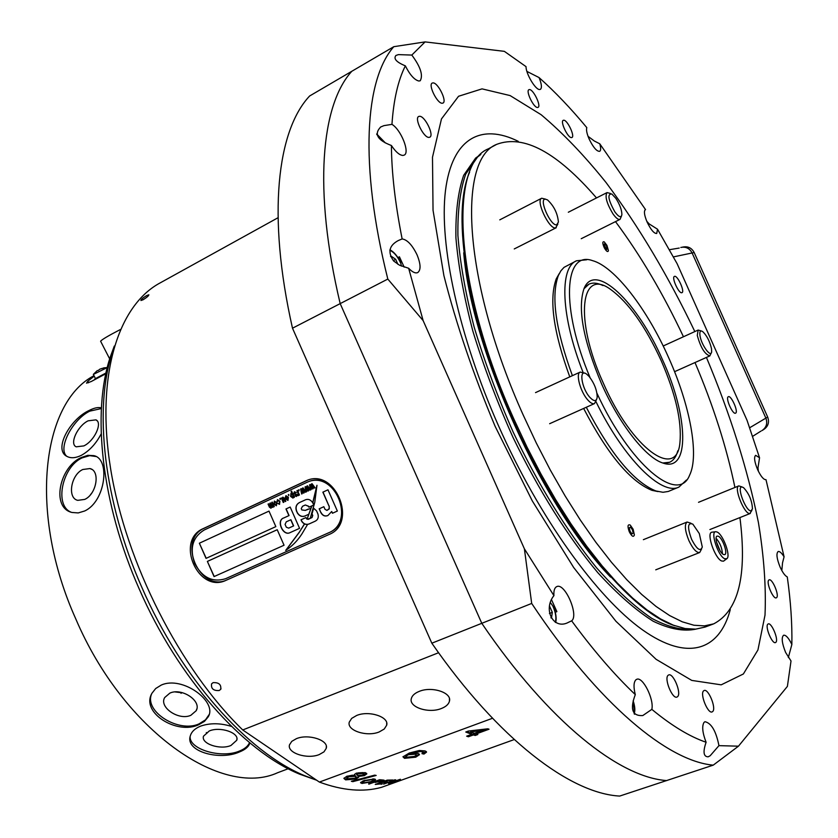 <?xml version="1.0" encoding="UTF-8"?>
<svg xmlns="http://www.w3.org/2000/svg" width="838" height="838" viewBox="0 0 838 838"><rect width="100%" height="100%" fill="white"/><g stroke="black" fill="none" stroke-linecap="round" stroke-linejoin="round"><path stroke-width="1.26" d="M495.928 144.764L488.564 148.735C448.403 164.196 454.301 286.994 514.008 419.346L527.05 447.188L541.044 474.172L555.793 499.888L571.045 523.96L586.579 546.072L602.155 565.922L617.543 583.29L632.554 597.997L646.967 609.917L660.627 618.989L673.385 625.19L685.107 628.552L695.697 629.139L705.072 627.065L713.086 624.09M596.509 197.936C556.861 152.097 523.593 134.237 496.693 144.346C456.94 159.566 463.383 282.416 523.258 415.145L536.33 443.061L550.346 470.118L565.105 495.918L580.346 520.084L595.86 542.28L611.405 562.214L626.751 579.666L641.699 594.446L656.049 606.44L669.646 615.574L682.31 621.827L693.948 625.242L704.444 625.881L713.725 623.849C738.54 610.85 747.266 575.434 739.923 517.58M734.926 487.465C726.63 447.283 713.316 405.644 694.995 362.54M662.827 462.995L669.572 462.272C673.469 460.554 676.203 456.731 677.795 450.823M603.266 382.987C631.862 448.969 676.978 480.74 679.943 442.464C681.881 421.21 675.617 393.923 661.172 360.602C645.438 326.359 628.615 302.654 610.703 289.487C580.65 267.018 574.009 318.922 603.266 382.987M602.962 285.559C597.484 282.856 592.822 282.396 588.957 284.176L583.939 288.775M683.452 336.75C663.183 293.719 640.546 255.349 615.511 221.63M726.661 558.841L723.508 561.167L721.654 560.989C714.971 558.517 706.277 533.46 711.64 532.224L715.6 531.753M724.734 558.768C718.061 556.233 709.88 530.988 715.935 531.721L717.15 532.046C723.005 534.403 730.904 555.741 726.965 558.611L724.734 558.768M716.102 538.321C719.947 542.762 722.052 547.905 722.408 553.729M718.344 536.247C722.618 537.944 728.117 553.813 724.723 554.641L723.529 554.515C719.266 552.912 713.704 536.896 717.119 536.1L718.344 536.247M716.49 541.997L720.093 550.807M84.701 499.417C96.621 494.242 100.539 470.788 89.959 468.557L82.794 469.5C70.947 474.769 67.05 498.128 77.756 500.349L84.701 499.417M95.951 456.511L89.666 455.642L82.061 457.894C62.201 466.829 54.135 505.44 70.989 512.144M81.265 457.538L87.822 455.327L93.762 455.631C110.626 458.763 105.557 501.553 84.648 510.991L78.217 512.929L71.995 512.468C50.825 507.713 59.603 466.766 81.265 457.538M83.852 445.9C94.474 440.924 102.854 422.698 95.941 419.859L88.126 420.823C77.599 425.83 69.208 443.92 76.185 446.822L83.852 445.9M101.367 408.556L89.781 411.133C72.456 419.482 57.445 448.56 66.747 456.27M101.199 433.854C96.108 443.616 89.498 450.771 81.37 455.327C75.755 458.061 71.02 458.459 67.166 456.501C52.983 449.996 69.931 419.241 89.017 410.526C94.086 407.897 98.214 407.017 101.408 407.886M91.908 492.859L90.42 494.808M175.215 691.947L182.694 692.858M190.855 715.296C178.892 720.869 158.717 707.272 164.698 697.541L169.842 693.131C181.773 687.443 202.031 701.06 196.176 710.729L190.855 715.296M209.06 714.667L205.488 719.842L199.015 723.896C178.819 733.198 144.262 711.839 151.489 694.22M198.732 724.702C177.153 735.167 140.438 712.656 151.961 693.246L155.69 688.522L161.179 685.117C182.275 675.376 217.89 701.626 208.201 716.857L204.493 721.361L198.732 724.702M230.953 745.485C220.122 750.199 200.806 743.715 203.508 736.173L209.228 730.998C220.08 726.2 239.5 732.768 236.787 740.226L230.953 745.485M249.525 742.625C248.058 746.155 244.665 748.983 239.343 751.089C221.4 758.778 189.189 749.476 190.121 736.612M249.829 742.877L249.714 743.337C248.614 746.836 245.136 749.738 239.27 752.042C219.933 760.82 185.198 751.707 190.257 736.057C191.42 731.846 194.825 728.547 200.46 726.179C209.919 722.88 220.279 722.964 231.56 726.431M206.735 733.512L206.326 732.538M93.992 375.696C41.806 402.669 28.146 513.16 75.787 618.926C123.647 731.186 221.965 798.405 277.755 772.678L288.209 768.739M105.839 373.738L91.206 381.531L86.555 383.155L87.812 381.217L94.212 376.136M181.039 693.34L181.773 692.534M94.642 379.226L96.716 377.928L96.988 378.451M105.997 372.983L96.716 377.928M120.305 329.554C108.416 335.703 101.848 339.589 100.602 341.213L100.759 341.527M101.44 368.605L104.499 367.788L99.911 369.129L98.14 370.543M93.343 374.45L107.274 367.557M662.628 360.047C637.77 302.487 594.865 260.89 584.023 288.597C577.403 308.478 583.227 340.165 601.495 383.678C619.366 424.29 645.962 457.998 662.973 463.047C690.376 472.988 688.291 415.899 662.628 360.047M588.423 284.428L584.505 287.539M583.646 408.452C607.592 454.322 630.365 481.62 651.985 490.345L657.966 491.581M586.286 407.268C610.724 454.175 633.926 482.08 655.913 490.974L663.005 492.283L668.284 491.456L678.927 487.077L686.437 480.038M595.996 401.716C623.661 458.637 661.611 495.981 678.927 487.077M596.928 393.179C629.904 465.006 678.277 504.507 689.58 475.24C699.51 455.264 689.904 404.869 668.661 357.711C647.219 309.107 614.6 266.505 592.424 260.608C564.079 250.332 560.517 307.714 590.099 377.687M586.705 259.78L576.502 260.775C559.197 267.71 560.947 316.492 583.08 372.397M576.314 260.869L564.026 267.364L560.894 270.81L558.37 275.461C550.88 296.17 555.563 329.575 572.385 375.665M559.25 273.576L556.254 278.845C548.89 299.156 553.394 331.827 569.767 376.87M664.125 463.393L669.028 462.503M629.275 531.742C631.747 536.393 633.455 537.472 634.387 534.99L633.14 529.239L630.249 525.07C627.672 524.043 627.348 526.264 629.275 531.742M629.275 527.825L630.04 531.25L631.978 533.911L633.151 533.136L632.386 529.721L630.448 527.071L629.275 527.825M604.324 247.849C606.461 251.473 607.833 252.416 608.44 250.688L606.922 245.366L604.198 241.847C602.312 241.354 602.354 243.355 604.324 247.849M603.905 244.424L606.555 249.535L607.341 248.781L606.419 245.859L604.69 243.68L603.905 244.424M691.601 539.358C687.212 527.238 687.621 522.168 692.848 524.138L699.301 533.544L702.296 547.025C700.411 551.938 696.849 549.382 691.601 539.358M701.563 549.037L699.699 552.514C696.546 552.944 692.953 548.995 688.92 540.646C684.908 530.664 684.311 524.452 687.108 522.022L690.962 523.226M556.662 224.825C550.66 226.229 538.562 198.994 545.245 199.13L547.476 199.894C553.928 205.907 557.574 213.292 558.422 222.06L556.662 224.825M557.878 224.039L555.646 227.905C549.162 229.581 535.398 200.376 541.673 198.239L545.486 199.13M589.868 397.348C581.321 388.088 578.618 367.746 586.684 374.177L589.124 376.482C594.414 383.448 597.106 390.393 597.18 397.317C596.436 401.632 593.995 401.643 589.868 397.348M596.426 399.736L594.509 403.581C592.791 404.23 590.57 403.047 587.836 400.009C580.42 391.985 575.423 373.518 580.221 372.072L584.348 373.151M614.841 211.836C608.168 199.758 607.162 193.808 611.813 193.976L615.888 198.386C619.869 204.64 621.859 210.087 621.88 214.706C621.126 218.058 618.779 217.105 614.841 211.836M621.45 216.131L620.036 219.367C618.36 219.944 615.993 218.1 612.955 213.847C606.712 203.414 604.732 196.333 607.037 192.593L610.378 193.431M699.992 335.671C699.437 331.597 700.285 330.203 702.516 331.471C706.664 335.242 709.66 340.951 711.504 348.618L711.661 351.688C711.137 358.444 701.291 344.994 699.992 335.671M711.232 352.924L709.828 355.909C704.8 354.338 700.62 347.508 697.279 335.41L698.138 330.057L701.301 330.968M741.892 486.962L743.515 487.611C749.099 493.634 752.084 500.726 752.451 508.907L751.005 510.834C745.998 511.746 736.372 486.469 741.892 486.962M751.916 510.352L749.884 513.537C744.416 514.647 733.407 487.224 738.77 485.893L742.143 486.983M644.862 210.139L645.354 209.689C643.71 211.176 644.307 215.324 647.145 222.133C650.917 229.884 654.111 233.655 656.73 233.467L657.526 229.224L677.114 263.698L747.067 420.372L759.553 457.768L755.646 455.338C753.781 457.087 754.451 461.874 757.646 469.699C760.925 476.55 763.711 479.881 765.995 479.661L784.075 556.809C781.634 552.912 779.654 551.153 778.135 551.54C776.061 553.499 776.742 558.726 780.168 567.221C782.661 572.584 785.028 575.821 787.28 576.942C790.726 601.181 792.245 623.702 791.858 644.485C788.684 638.001 785.939 634.911 783.614 635.214C781.246 637.425 781.917 643.175 785.625 652.467L791.02 660.973L787.395 686.385L738.467 746.187L713.232 765.146L619.691 796.069C570.72 793.502 499.071 740.08 431.832 643.196L481.787 623.315C549.131 722.461 619.659 777.475 666.807 780.587C619.659 777.475 549.131 722.461 481.787 623.315L531.69 603.444L524.389 548.817L423.138 320.608L387.816 279.064L340.186 303.618L481.787 623.315L340.186 303.618L292.493 328.203L431.832 643.196M646.758 221.242L649.125 223.882L657.526 229.224M292.493 328.203C266.893 215.157 277.221 130.299 309.641 95.982L393.797 46.687L425.096 41.9L504.361 51.348L526.044 66.642C525.835 73.629 535.398 89.781 539.557 89.53L540.384 89.373C542.092 87.917 541.652 83.978 539.054 77.567C554.997 91.771 570.908 108.458 586.81 127.638C586.066 129.89 586.862 133.713 589.166 139.098C593.273 147.457 596.782 151.542 599.694 151.332C600.94 150.494 600.972 147.98 599.767 143.79L645.543 209.615M588.046 136.332L594.331 141.014L599.767 143.79M395.84 55.518L395.955 55.455C393.273 58.691 396.405 62.159 405.351 65.856C409.918 74.865 414.412 79.914 418.853 81.024L420.215 80.762C423.295 75.294 420.498 66.736 411.814 55.067L425.096 41.9M395.955 55.455L398.417 54.617L411.814 55.067M380.504 127.093L380.693 126.988C373.842 134.017 377.414 140.187 391.409 145.508C395.662 151.877 399.485 155.187 402.879 155.449L404.157 155.135C410.211 152.788 401.035 129.67 391.954 124.359C393.598 99.9 398.06 80.406 405.351 65.856M380.693 126.988L383.951 125.637L391.954 124.359M397.903 257.612L399.433 256.816L401.381 266.086M408.651 268.265L399.527 265.217L393.703 261.047C387.512 252.385 389.021 245.555 398.249 240.569L402.135 238.924C407.299 239.731 412.265 245.031 417.031 254.804C420.791 264.075 421.032 270.004 417.733 272.58C415.386 273.576 412.348 272.13 408.651 268.265L423.138 320.608M404.167 267.133L399.433 256.816M571.652 620.843L568.667 622.225C553.489 630.689 542.647 609.394 553.928 595.64C553.625 591.146 554.389 588.234 556.223 586.914L556.767 586.621C564.812 582.358 579.152 615.291 571.652 620.843C593.44 650.445 614.652 675.04 635.288 694.608C629.799 709.22 632.302 716.197 642.798 715.558L651.838 709.367C654.269 699.28 642.662 676.214 636.702 679.314L635.833 679.859C633.622 682.31 633.444 687.223 635.288 694.608M718.952 745.642L710.163 755.75L708.162 756.819C703.491 756.735 702.81 751.875 706.099 742.248C702.443 732.747 701.762 726.117 704.056 722.356L704.999 721.707C711.399 723.163 716.05 731.134 718.952 745.642L738.467 746.187M791.858 644.485L788.338 657.568M784.075 556.809L782.535 562.811L781.823 570.531M759.553 457.768L757.992 467.761L758.359 471.218M694.828 331.565C668.347 276.152 638.797 226.532 606.178 182.684C584.421 155.543 562.738 132.886 541.139 114.712L510.122 95.584L482.039 88.87L458.554 96.265L441.469 118.933L432.492 157.219L433.036 210.233L443.889 275.576C456.239 324.128 473.313 374.366 495.101 426.27L532.329 500.977L573.663 567.494L615.92 621.262L656.102 659.317L691.769 680.414L721.193 684.835L743.369 673.982L757.94 649.953L765.01 615.113C766.194 587.428 764.005 556.558 758.411 522.503C747.611 469.28 730.286 414.244 706.434 357.428M518.24 141.329C481.546 123.102 452.059 137.652 445.449 190.813C438.986 243.942 458.543 335.724 498.558 425.903C539.431 517.947 596.834 597.347 642.4 629.788C688.103 662.198 719.591 650.037 730.286 609.614M728.295 396.741C725.174 397.82 732.705 414.883 735.555 413.165L735.617 413.134C738.676 411.94 731.176 395.023 728.337 396.72L728.295 396.741M674.559 276.351L674.412 276.404C671.29 277.347 678.895 294.012 681.86 292.703L681.975 292.661C685.075 291.697 677.565 275.178 674.559 276.351M768.813 580.074C765.869 582.19 773.202 599.579 776.313 597.829L776.637 597.62C779.518 595.357 772.217 578.147 769.116 579.875L768.813 580.074M767.828 624.184C764.811 626.594 772.217 644.37 775.496 642.568L775.904 642.285C778.848 639.729 771.473 622.152 768.216 623.933L767.828 624.184M563.723 120.211L563.241 120.316C559.952 121.447 567.871 138.061 571.474 137.6L571.925 137.495C575.193 136.364 567.389 119.886 563.723 120.211M529.511 89.572L528.925 89.687C525.489 90.902 533.628 107.788 537.493 107.484L538.048 107.369C541.463 106.154 533.439 89.415 529.511 89.572M419.587 116.283L418.707 116.472C414.035 118.263 423.714 137.966 428.972 137.39L429.779 137.202C434.43 135.41 424.929 115.906 419.587 116.283M433.099 82.889L432.23 83.056C427.914 84.701 437.206 103.566 442.16 103.242L442.977 103.074C447.262 101.419 438.127 82.742 433.099 82.889M668.106 675.313C663.864 678.497 672.411 699.437 676.989 697.059L677.596 696.661C681.744 693.277 673.228 672.61 668.672 674.957L668.106 675.313M703.574 690.889C699.74 694.042 707.9 714.112 712.132 711.912L712.74 711.493C716.469 708.162 708.34 688.344 704.14 690.512L703.574 690.889M391.409 145.508C391.608 172.722 395.19 203.854 402.135 238.924M524.389 548.817L553.928 595.64M651.838 709.367C671.699 725.75 689.789 736.707 706.099 742.248M351.813 71.282C321.226 104.708 312.993 189.472 340.186 303.618C312.993 189.472 321.226 104.708 351.813 71.282M531.69 603.444C598.877 704.559 667.97 761.166 713.232 765.146M393.797 46.687C365.085 79.212 358.999 163.839 387.816 279.064M526.903 71.408L539.054 77.567M550.545 602.805L556.872 611.635L555.248 612.274M556.872 611.635L551.634 599.966M550.87 617.763L551.477 618.067L552.315 612.358L549.634 606.303M549.456 613.479L552.315 612.358M397.882 264.295L395.693 259.361L390.812 255.915L390.592 256.585M393.294 260.608L395.693 259.361M480.331 154.862L477.534 157.052L465.76 174C460.188 189.901 457.569 210.39 457.904 235.478C460.104 262.912 465.499 293.384 474.099 326.904C484.49 361.524 497.489 396.542 513.107 431.958C537.986 484.291 567.137 531.543 596.551 567.776C616.003 589.732 634.429 606.607 651.828 618.392C668.263 627.117 682.698 630.721 695.111 629.181M480.865 154.328L475.607 158.089L463.676 175.31C458.061 191.493 455.474 212.36 455.924 237.908C458.271 265.845 463.896 296.841 472.8 330.895C483.526 366.017 496.892 401.444 512.898 437.174C538.363 489.863 568.038 537.011 597.766 572.616C617.365 594.058 635.843 610.274 653.19 621.241C669.531 629.076 683.756 631.705 695.865 629.129M469.594 172.24C450.771 214.36 467.499 319.76 515.192 424.887C562.748 530.087 630.909 612.159 674.978 625.787M361.964 782.619L360.612 782.891M113.057 350.399L112.596 351.782C93.521 407.792 103.451 500.977 141.989 587.679C181.301 678.204 247.566 752.126 304.414 775.59L316.67 780.23L299.449 774.092C243.24 750.911 177.939 678.12 139.244 589.02C101.314 503.669 91.572 411.877 110.448 356.506L114.314 346.031M146.629 295.605C142.879 297.867 140.973 299.501 140.92 300.507L143.141 299.742C146.859 297.417 148.755 295.772 148.829 294.798L146.629 295.605M213.103 682.645L211.595 683.829C210.862 688.616 213.397 690.858 219.179 690.522L220.708 689.328C221.389 684.594 218.854 682.362 213.103 682.645M381.133 779.843L379.373 780.335M419.262 691.371C414.737 693.183 412.087 695.603 411.311 698.62C408.745 707.241 428.731 713.746 441.343 708.519C445.973 706.696 448.676 704.245 449.451 701.144C452.007 692.617 431.895 686.029 419.262 691.371M356.653 715.474L351.677 718.386L349.278 722.126C346.597 730.516 366.824 737.105 379.143 731.972L384.233 729.039L386.674 725.216C389.345 716.909 369.003 710.236 356.653 715.474M296.38 738.676L291.781 741.347L289.529 744.783C286.764 752.953 307.2 759.595 319.247 754.567L323.96 751.864L326.244 748.355C329.009 740.279 308.457 733.533 296.38 738.676M278.038 217.723L160.425 282.752C118.294 305.001 95.396 375.33 110.689 469.196C125.93 562.895 180.034 669.049 242.737 729.961L319.383 782.074C342.522 790.622 363.231 792.371 381.5 787.332L514.249 739.556M329.041 534.497C358.214 523.205 335.169 467.74 306.708 480.52L203.383 528.537C174.744 540.353 198.145 593.953 226.082 580.305L329.041 534.497M438.578 652.729L242.737 729.961M476.131 733.941L477.849 734.507L475.177 735.481L473.449 734.916L468.379 736.77L466.64 736.173L471.721 734.318L465.76 732.014L468.442 731.029L487.831 728.798L489.036 729.217L476.131 733.941L475.974 733.041L487.454 728.84M421.933 753.634L423.452 752.451L420.592 751.435L412.17 753.31L418.235 753.509L419.471 754.692L415.784 757.175L404.524 758.338L402.973 756.829L409.269 753.037L419.283 750.502L425.17 750.921L426.552 752.136L423.965 754.074L421.933 753.634M356.339 773.139L365.305 772.636L366.824 773.872L364.341 775.632L358.423 776.438L358.8 777.172L356.077 778.994L345.612 779.864L343.905 778.397L346.942 776.198L354.631 775.286L354.317 774.574L356.339 773.139M352.85 781.645L376.178 775.443L374.712 775.129L351.352 781.278L352.85 781.645L352.746 780.922M374.282 778.973L375.602 779.738L372.093 781.749L361.922 783.467L360.581 782.619L363.849 780.587L374.282 778.973M384.171 780.22L379.624 779.717L368.689 783.677M384.192 780.325L382.296 781.341L373.706 782.388L368.793 784.169M381.091 784.305L382.463 783.813L377.749 783.959L381.887 782.462L386.077 782.357L387.46 781.854L383.27 781.969L386.947 780.639L392.813 780.01L387.198 780.126L375.235 784.452L380.986 783.886M383.71 784.117L392.593 780.911L388.56 783.53L400.428 779.246L390.487 782.598L395.683 779.811L394.52 779.906L383.636 783.834M319.383 782.074L492.514 718.271M307.619 480.195L204.472 528.118C176.776 539.557 199.559 592.655 226.752 580.011M383.249 780L382.264 780.408M375.738 782.524L375.602 781.927M375.036 781.624L374.46 781.592M375.099 781.885L382.317 780.67L379.415 780.325L374.995 781.393M382.076 779.916L382.222 780.555M375.215 779.214L373.727 780.136M372.093 781.749L371.978 781.194M362.477 782.661L360.738 782.294M361.922 783.467L361.754 782.587M362.477 781.152L362.267 781.739M373.738 779.811L373.528 778.89M363.304 782.954L370.909 781.613L373.779 780.01L372.9 779.487L365.054 780.817L362.393 782.399L363.304 782.954M372.774 778.869L372.9 779.487M364.939 780.209L365.054 780.817M366.594 773.275L361.503 775.433M364.341 775.632L364.216 774.752M358.423 776.438L358.308 775.653M358.559 776.564L355.951 778.114L345.497 778.994L343.968 778.167M356.077 778.994L355.951 778.114M345.612 779.864L345.497 778.994M354.631 775.286L354.526 774.417M363.881 773.945L362.948 772.594L358.067 772.887L356.6 774.103M352.63 775.16L348.734 775.925L346.743 777.496M356.276 776.899L354.568 775.276M347.864 779.047L354.285 778.492L356.307 777.13L355.27 776.302L348.849 776.795L346.817 778.125L347.864 779.047M355.155 775.422L355.27 776.302M348.734 775.925L348.849 776.795M357.575 775.496L362.456 775.15L363.912 774.144L363.064 773.474L358.172 773.757L356.684 774.783L357.575 775.496M362.948 772.594L363.064 773.474M358.067 772.887L358.172 773.757M423.42 752.199L422.572 750.848L420.456 750.544L412.045 752.43L412.17 753.31M422.708 751.738L422.572 750.848M420.592 751.435L420.456 750.544M419.251 754.064L415.648 756.295L404.398 757.458L403.026 756.641M415.784 757.175L415.648 756.295M404.524 758.338L404.398 757.458M426.312 751.518L423.012 753.016M423.965 754.074L423.819 753.194M412.128 753.027L408.211 753.833L405.665 755.949M416.371 754.797L414.401 753.111M406.702 757.437L413.941 756.683L416.413 755.08L415.407 754.2L408.326 754.713L405.749 756.525L406.702 757.437M415.281 753.32L415.407 754.2M408.211 753.833L408.326 754.713M471.721 734.318L471.574 733.418L466.839 731.616M476.476 734.057L475.01 734.591L473.292 734.025L467.824 735.743M475.177 735.481L475.01 734.591M473.449 734.916L473.292 734.025M468.379 736.77L468.222 735.879M481.787 729.678L470.485 731.019L470.621 731.909L474.402 733.334L481.944 730.568L481.787 729.678M481.944 730.568L470.621 731.909M682.153 247.2L682.918 247.053C687.935 246.079 691.696 247.912 694.178 252.542L692.115 252.971L765.88 418.12C767.744 423.42 766.403 427.6 761.868 430.659C766.403 427.6 767.744 423.42 765.88 418.12L692.115 252.971C689.611 248.331 685.851 246.487 680.812 247.461C685.851 246.487 689.611 248.331 692.115 252.971L673.396 256.91M679.189 248.069L669.373 249.714M694.178 252.542L767.671 417.052C769.525 422.342 768.195 426.5 763.669 429.548L762.59 430.219M752.608 436.368L760.925 431.12M194.709 563.534C202.304 577.602 212.58 582.672 225.527 578.733L328.475 532.874C356.485 521.98 334.844 469.783 307.42 482.091L204.189 530.004C192.604 537.168 189.44 548.345 194.709 563.534M225.872 578.587L328.946 532.664C356.862 521.812 335.441 469.772 308.038 481.86M207.374 561.408L214.057 576.586L284.051 545.234L277.21 529.721L207.374 561.408L214.224 576.513M199.36 543.213L206.043 558.38L275.838 526.62L268.998 511.107L199.36 543.213L206.211 558.297M273.953 504.12L274.372 501.051L276.886 502.706L276.362 505.764L273.953 504.12L274.372 501.051M280.143 499.542L280.301 498.401L280.143 499.542M287.811 497.458L286.219 496.347L285.13 497.824L285.988 495.677L288.419 497.332L287.958 500.422L285.465 498.788L287.979 497.395L286.282 496.326M292.033 493.572L291.058 491.361L291.614 491.11L294.379 497.353L293.604 496.924L292.975 498.107L290.608 496.41L290.943 493.373L292.2 493.519L291.058 491.361M297.94 493.069L296.903 490.712L297.459 490.45L299.47 495.007L298.59 494.535L297.647 495.646L298.108 493.006L296.903 490.712M303.377 491.927L302.413 488.156L303.052 487.863L306.048 491.969L305.472 492.231L303.167 488.983L304.152 492.849L303.534 493.132L301.387 489.905L302.214 493.739L301.638 494.011L300.559 489.015L301.23 488.701L303.534 491.864L302.413 488.156M312.365 487.779L311.411 483.987L312.04 483.694L315.057 487.81L314.48 488.083L312.165 484.814L313.15 488.69L312.522 488.983L310.374 485.747L311.202 489.591L310.615 489.863L309.536 484.856L310.217 484.542L312.532 487.716L311.411 483.987M337.358 511.044L327.972 489.811L322.86 492.157L329.187 506.508L329.229 508.572L326.946 510.415L324.997 509.315L323.835 506.707L319.173 508.823L320.755 512.406C322.483 515.642 324.851 516.7 327.878 515.559L331.691 511.515L332.456 513.254L337.358 511.044M307.546 524.494L304.435 523.97L299.543 531.826L285.685 550.43C292.053 546.271 297.438 540.803 301.858 534.026L307.546 524.494M290.168 507.042L285.968 508.97L288.901 515.621L283.81 517.947C275.765 520.178 282.972 536.571 290.032 532.633L299.575 528.338L290.168 507.042L285.968 508.97M297.155 512.678C299.564 516.522 302.602 517.423 306.279 515.38L308.782 514.26L310.95 508.268L305.262 510.394L301.827 509.944L301.24 508.624L302.528 506.278L305.336 504.989L308.531 506.351L308.918 507.21L313.831 504.968L312.616 502.622C310.364 499.291 307.577 498.537 304.267 500.359L300.067 502.266C296.38 503.952 295.175 506.885 296.453 511.065L297.322 512.615C299.627 516.386 302.581 517.318 306.195 515.422M310.217 518.387L314.784 502.297L316.963 485.275L312.742 502.559L313.967 505.01L311.736 506.026L307.054 519.204L310.217 518.387M301.02 519.78L301.617 521.194C303.566 524.138 306.038 525.07 309.013 523.991L315.004 521.288C317.885 519.895 318.859 517.455 317.937 513.987L316.555 510.876L313.527 508.121L311.872 513.893L312.584 515.538L311.893 517.591L308.237 519.361L306.509 518.774L305.964 517.538L301.02 519.78L301.785 521.131C303.712 524.054 306.163 524.986 309.138 523.939M307.86 489.853L306.907 486.071L307.536 485.778L310.552 489.895L309.966 490.157L307.661 486.909L308.646 490.775L308.017 491.058L305.87 487.831L306.698 491.665L306.121 491.937L305.042 486.941L305.713 486.627L308.028 489.79L306.907 486.071M298.904 490.859L299.061 489.706L298.904 490.859M293.677 493.875L294.463 491.749L296.327 492.639L294.599 492.461L294.494 493.854L297.113 494.63L296.453 496.494L294.609 495.782L296.149 495.855L296.6 494.975L293.677 493.875L294.348 491.791M288.66 495.604L288.827 494.451L288.66 495.604M283.275 502.486L281.275 497.95L282.123 498.369L282.804 497.154L284.595 498.505L285.831 501.302L285.276 501.553L282.93 497.866L282.5 498.505L283.893 502.192L283.275 502.486M279.379 501.574L277.797 500.244L276.875 501.931L277.462 499.616L279.923 501.313L279.515 504.308L277.629 503.439L279.232 503.669L279.546 501.512L277.86 500.223M272.8 504.696L271.763 502.36L272.319 502.098L274.309 506.623L273.544 506.204L272.874 507.378L271.68 507L270.988 508.247L269.417 507.158L268.055 504.078L268.61 503.816L270.894 507.524L271.072 505.838L269.909 503.219L270.464 502.957L272.738 506.665L272.968 504.633L271.763 502.36M305.975 517.538L301.188 519.717M313.653 508.163L312.029 513.83L312.752 515.464L312.05 517.528L308.29 519.34M316.932 485.757L312.909 502.496L314.124 504.947L311.893 505.963L307.054 519.204M307.211 519.141L308.3 519.246M304.644 500.213L300.224 502.203C296.537 503.889 295.332 506.822 296.61 511.002L297.322 512.615M305.336 504.989L308.698 506.288L309.075 507.137M308.248 509.106L305.189 510.426M286.135 508.907L289.068 515.559L283.81 517.947M283.967 517.884C275.985 520.084 283.035 536.341 290.084 532.612M288.712 528.118L293.635 525.897L290.901 519.717L286.271 521.823L285.077 524.42L286.303 527.186L288.66 528.139L293.468 525.96L290.744 519.79M304.55 524.022L299.543 531.826M299.711 531.753L285.873 550.336M331.691 511.515L332.613 513.181M323.845 506.707L319.341 508.76L320.755 512.406M320.923 512.332C322.599 515.527 324.935 516.596 327.92 515.538M327.972 489.821L323.018 492.095L329.03 506.11M329.187 506.047L329.25 508.886L327.009 510.384M314.627 488.009L312.165 484.814M312.679 488.91L310.374 485.747M310.772 489.79L309.536 484.856M310.123 490.094L307.661 486.909M308.175 490.984L305.87 487.831M306.279 491.864L305.042 486.941M305.2 486.878L305.723 486.637M305.629 492.168L303.167 488.983M303.691 493.058L301.387 489.905M301.795 493.938L300.559 489.015M300.716 488.952L301.24 488.722M299.061 490.785L298.506 489.968M299.072 495.195L298.59 494.535M298.318 495.635L297.647 495.646M297.815 495.593L297.741 494.881M298.15 494.745L298.255 494.043M298.412 493.991L298.108 493.006M295.95 492.891L294.746 492.409M296.411 496.515L294.609 495.782M296.306 495.792L296.6 494.975M296.422 494.619L293.845 493.812M294.044 497.51L293.604 496.924M293.007 498.086L290.608 496.41M290.776 496.347L291.079 493.32M292.85 497.384L293.049 495.206L291.362 493.97M292.776 497.416L292.881 495.268L291.268 494.001L291.153 496.127L292.745 497.426M288.817 495.53L288.272 494.713M285.716 497.636L285.13 497.824M285.297 497.762L285.884 495.719M287.947 500.422L285.465 498.788M285.549 498.526L287.979 497.395M287.717 499.752L288.23 498.065L286.229 498.977L287.623 499.794L288.062 498.128M283.433 502.412L281.275 497.95M282.909 497.112L282.123 498.369M285.444 501.48L282.993 497.845M280.301 499.469L279.756 498.652M277.462 501.742L276.875 501.931M277.043 501.868L277.462 499.616M279.62 504.277L277.629 503.439M279.546 501.512L279.232 503.669M276.425 505.743L274.12 504.057M276.226 505.063L276.509 502.905L274.759 501.658M276.173 505.084L276.341 502.968L274.696 501.679L274.476 503.827L276.341 505.021M273.984 506.77L273.544 506.204M272.926 507.357L271.68 507M271.062 508.216L269.417 507.158M269.585 507.095L268.055 504.078M270.988 507.482L271.072 505.838M271.229 505.775L269.909 503.219M272.905 506.602L272.968 504.633M268.998 511.117L199.528 543.139M277.21 529.731L207.552 561.345M88.598 382.757L87.812 381.217M634.136 713.746C635.309 710.781 634.995 706.486 633.182 700.851M385.155 142.816L376.828 134.551M555.227 622.246C556.589 618.224 555.804 612.829 552.86 606.063M400.794 263.362C397.579 256.334 393.923 252.008 389.838 250.363M463.718 252.783C471.427 349.624 542.888 507.43 610.577 577.089M306.457 480.687L305.441 481.064M204.472 528.118L203.383 528.537M381.248 779.853L381.384 780.461M749.664 427.768L767.671 417.052M668.965 462.534L669.572 462.272M89.959 468.557L91.751 469.353M93.762 455.631L94.987 456.186M95.941 419.859L97.124 420.802M236.787 740.226L236.924 738.645M208.201 716.857L208.62 715.642M196.176 710.729L196.836 708.875M100.602 341.213L109.684 358.915M107.128 367.568L103.619 367.892M93.322 374.387L95.48 378.608M97.344 370.522L93.374 374.324M651.985 490.345L655.913 490.974M556.254 278.845L558.37 275.461M687.108 522.022L643.375 539.672M699.699 552.514L655.735 569.83M541.673 198.239L499.783 219.849M556.243 227.727L514.26 248.938M580.221 372.072L535.534 392.613M594.509 403.581L549.644 423.703M607.037 192.593L568.321 212.244M620.036 219.367L581.237 238.704M698.138 330.057L663.193 346M709.828 355.909L674.559 371.695M750.324 513.432L709.901 529.553M738.77 485.893L698.525 502.308M633.235 700.62L634.534 714.238M385.375 142.931L376.671 133.944M553.3 606.691C555.908 612.798 556.715 618.067 555.73 622.508M400.637 262.64C397.683 256.302 394.122 252.029 389.953 249.787M299.449 774.092L304.414 775.59M326.328 746.396L326.244 748.355M386.716 723.026L386.674 725.216M449.43 698.703L449.451 701.144M307.504 480.237L306.708 480.52M382.149 779.916L382.306 780.607M362.236 781.529L362.393 782.399M346.712 777.255L346.817 778.125M356.579 773.914L356.684 774.783M405.623 755.646L405.749 756.525M221.012 688.742L220.708 689.328M110.448 356.506L112.596 351.782"/></g></svg>
